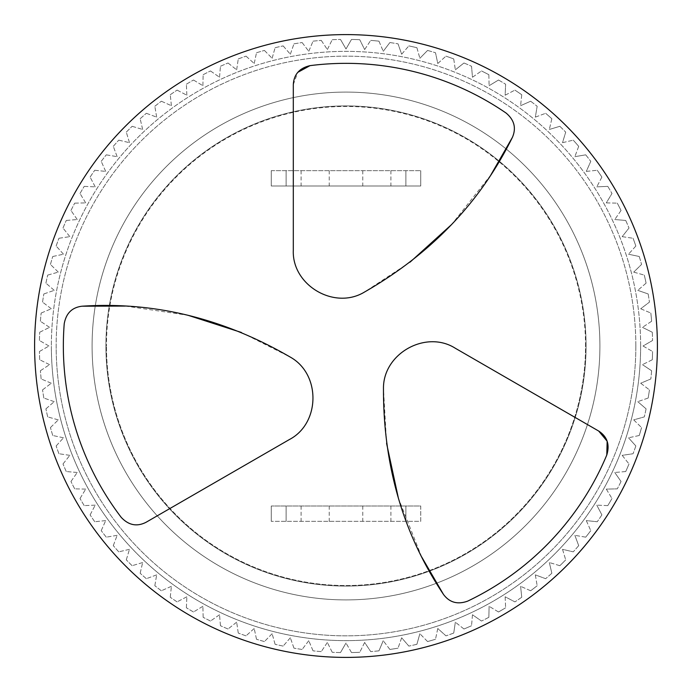 <?xml version="1.0" encoding="UTF-8"?>
<svg xmlns="http://www.w3.org/2000/svg" width="692" height="692" viewBox="0 0 692 692"><rect width="100%" height="100%" fill="white"/><g stroke="black" fill="none" stroke-linecap="round" stroke-linejoin="round"><path stroke-width="0.52" stroke-dasharray="3.46 2.59" d="M599.912 346A253.912 253.912 0 0 1 346 599.912A253.912 253.912 0 0 1 92.088 346A253.912 253.912 0 0 1 346 92.088A253.912 253.912 0 0 1 599.912 346A253.912 253.912 0 0 1 346 599.912A253.912 253.912 0 0 1 92.088 346A253.912 253.912 0 0 1 346 92.088A253.912 253.912 0 0 1 599.912 346A253.912 253.912 0 0 1 346 599.912A253.912 253.912 0 0 1 92.088 346A253.912 253.912 0 0 0 346 599.912A253.912 253.912 0 0 0 599.912 346A253.912 253.912 0 0 0 346 92.088A253.912 253.912 0 0 0 92.088 346A253.912 253.912 0 0 1 346 92.088A253.912 253.912 0 0 1 599.912 346A253.912 253.912 0 0 1 346 599.912A253.912 253.912 0 0 1 92.088 346A253.912 253.912 0 0 1 346 92.088A253.912 253.912 0 0 1 599.912 346A253.912 253.912 0 0 1 346 599.912A253.912 253.912 0 0 1 92.088 346A253.912 253.912 0 0 1 346 92.088A253.912 253.912 0 0 1 599.912 346A253.912 253.912 0 0 1 346 599.912A253.912 253.912 0 0 1 92.088 346A253.912 253.912 0 0 1 346 92.088A253.912 253.912 0 0 1 599.912 346A253.912 253.912 0 0 1 346 599.912A253.912 253.912 0 0 1 92.088 346A253.912 253.912 0 0 1 346 92.088A253.912 253.912 0 0 1 599.912 346A253.912 253.912 0 0 1 346 599.912A253.912 253.912 0 0 1 92.088 346A253.912 253.912 0 0 1 346 92.088A253.912 253.912 0 0 1 599.912 346A253.912 253.912 0 0 1 346 599.912A253.912 253.912 0 0 1 92.088 346A253.912 253.912 0 0 1 346 92.088A253.912 253.912 0 0 1 599.912 346A253.912 253.912 0 0 1 346 599.912A253.912 253.912 0 0 1 92.088 346A253.912 253.912 0 0 1 346 92.088A253.912 253.912 0 0 1 599.912 346A253.912 253.912 0 0 1 346 599.912A253.912 253.912 0 0 1 92.088 346A253.912 253.912 0 0 1 346 92.088A253.912 253.912 0 0 1 599.912 346A253.912 253.912 0 0 1 346 599.912A253.912 253.912 0 0 1 92.088 346A253.912 253.912 0 0 1 346 92.088A253.912 253.912 0 0 1 599.912 346A253.912 253.912 0 0 1 346 599.912A253.912 253.912 0 0 1 92.088 346A253.912 253.912 0 0 1 346 92.088A253.912 253.912 0 0 1 599.912 346A253.912 253.912 0 0 1 346 599.912A253.912 253.912 0 0 1 92.088 346A253.912 253.912 0 0 1 346 92.088A253.912 253.912 0 0 1 599.912 346A253.912 253.912 0 0 1 346 599.912A253.912 253.912 0 0 1 92.088 346A253.912 253.912 0 0 1 346 92.088A253.912 253.912 0 0 1 599.912 346A253.912 253.912 0 0 1 346 599.912A253.912 253.912 0 0 1 92.088 346A253.912 253.912 0 0 1 346 92.088A253.912 253.912 0 0 1 599.912 346A253.912 253.912 0 0 1 346 599.912A253.912 253.912 0 0 1 92.088 346A253.912 253.912 0 0 1 346 92.088A253.912 253.912 0 0 1 599.912 346A253.912 253.912 0 0 1 346 599.912A253.912 253.912 0 0 1 92.088 346A253.912 253.912 0 0 1 346 92.088A253.912 253.912 0 0 1 599.912 346A253.912 253.912 0 0 1 346 599.912A253.912 253.912 0 0 1 92.088 346A253.912 253.912 0 0 1 346 92.088A253.912 253.912 0 0 1 599.912 346A253.912 253.912 0 0 1 346 599.912A253.912 253.912 0 0 1 92.088 346A253.912 253.912 0 0 1 346 92.088A253.912 253.912 0 0 1 599.912 346A253.912 253.912 0 0 1 346 599.912A253.912 253.912 0 0 1 92.088 346A253.912 253.912 0 0 1 346 92.088A253.912 253.912 0 0 1 599.912 346A253.912 253.912 0 0 1 346 599.912A253.912 253.912 0 0 1 92.088 346A253.912 253.912 0 0 1 346 92.088A253.912 253.912 0 0 1 599.912 346A253.912 253.912 0 0 1 346 599.912A253.912 253.912 0 0 1 92.088 346A253.912 253.912 0 0 1 346 92.088A253.912 253.912 0 0 1 599.912 346M657.4 346A311.4 311.4 0 0 0 346 34.6A311.4 311.4 0 0 0 34.6 346A311.4 311.4 0 0 0 346 657.4A311.4 311.4 0 0 0 657.4 346A311.4 311.4 0 0 0 346 34.6A311.4 311.4 0 0 0 34.6 346A311.4 311.4 0 0 0 346 657.4A311.4 311.4 0 0 0 657.4 346M640.636 346A294.636 294.636 0 0 0 346 51.364A294.636 294.636 0 0 0 51.364 346A294.636 294.636 0 0 1 346 51.364A294.636 294.636 0 0 1 640.636 346A294.636 294.636 0 0 1 346 640.636A294.636 294.636 0 0 1 51.364 346A294.636 294.636 0 0 0 346 640.636A294.636 294.636 0 0 0 640.636 346M340.499 652.556A306.608 306.608 0 0 1 332.247 652.297A306.608 306.608 0 0 0 340.499 652.556L346 643.024L340.499 652.556M332.247 652.297L327.351 642.444L332.247 652.297M351.501 652.556L346 643.024L351.501 652.556A306.608 306.608 0 0 0 359.753 652.297A306.608 306.608 0 0 1 351.501 652.556M327.351 642.444L321.261 651.613L327.351 642.444M321.261 651.613A306.608 306.608 0 0 1 313.035 650.835A306.608 306.608 0 0 0 321.261 651.613M364.649 642.444L359.753 652.297L364.649 642.444L370.739 651.613L364.649 642.444M313.035 650.835L308.77 640.688L313.035 650.835M308.77 640.688L302.119 649.451L308.77 640.688M378.965 650.835A306.608 306.608 0 0 1 370.739 651.613A306.608 306.608 0 0 0 378.965 650.835L383.23 640.688L378.965 650.835M302.119 649.451A306.608 306.608 0 0 1 293.962 648.162A306.608 306.608 0 0 0 302.119 649.451M293.962 648.162L290.346 637.764L293.962 648.162M389.881 649.451L383.23 640.688L389.881 649.451A306.608 306.608 0 0 0 398.038 648.162A306.608 306.608 0 0 1 389.881 649.451M290.346 637.764L283.149 646.094L290.346 637.764M283.149 646.094A306.608 306.608 0 0 1 275.096 644.295A306.608 306.608 0 0 0 283.149 646.094M401.654 637.764L398.038 648.162L401.654 637.764L408.851 646.094L401.654 637.764M275.096 644.295L272.129 633.699L275.096 644.295M272.129 633.699L264.43 641.562L272.129 633.699M416.904 644.295A306.608 306.608 0 0 1 408.851 646.094A306.608 306.608 0 0 0 416.904 644.295L419.871 633.699L416.904 644.295M264.43 641.562A306.608 306.608 0 0 1 256.498 639.252A306.608 306.608 0 0 0 264.43 641.562M256.498 639.252L254.215 628.492L256.498 639.252M427.57 641.562L419.871 633.699L427.57 641.562A306.608 306.608 0 0 0 435.502 639.252A306.608 306.608 0 0 1 427.57 641.562M254.215 628.492L246.032 635.853L254.215 628.492M246.032 635.853A306.608 306.608 0 0 1 238.264 633.059A306.608 306.608 0 0 0 246.032 635.853M437.785 628.492L435.502 639.252L437.785 628.492L445.968 635.853L437.785 628.492M238.264 633.059L236.655 622.169L238.264 633.059M236.655 622.169L228.031 629.002L236.655 622.169M453.736 633.059A306.608 306.608 0 0 1 445.968 635.853A306.608 306.608 0 0 0 453.736 633.059L455.345 622.169L453.736 633.059M228.031 629.002A306.608 306.608 0 0 1 220.454 625.724A306.608 306.608 0 0 0 228.031 629.002M220.454 625.724L219.528 614.755L220.454 625.724M463.969 629.002L455.345 622.169L463.969 629.002A306.608 306.608 0 0 0 471.546 625.724A306.608 306.608 0 0 1 463.969 629.002M219.528 614.755L210.498 621.044L219.528 614.755M210.498 621.044A306.608 306.608 0 0 1 203.137 617.29A306.608 306.608 0 0 0 210.498 621.044M472.472 614.755L471.546 625.724L472.472 614.755L481.502 621.044L472.472 614.755M203.137 617.29L202.903 606.287L203.137 617.29M202.903 606.287L193.492 611.987L202.903 606.287M488.863 617.29A306.608 306.608 0 0 1 481.502 621.044A306.608 306.608 0 0 0 488.863 617.29L489.097 606.287L488.863 617.29M193.492 611.987A306.608 306.608 0 0 1 186.382 607.784A306.608 306.608 0 0 0 193.492 611.987M186.382 607.784L186.849 596.789L186.382 607.784M498.508 611.987L489.097 606.287L498.508 611.987A306.608 306.608 0 0 0 505.618 607.784A306.608 306.608 0 0 1 498.508 611.987M186.849 596.789L177.091 601.884L186.849 596.789M177.091 601.884A306.608 306.608 0 0 1 170.258 597.248A306.608 306.608 0 0 0 177.091 601.884M505.151 596.789L505.618 607.784L505.151 596.789L514.909 601.884L505.151 596.789M170.258 597.248L171.408 586.297L170.258 597.248M171.408 586.297L161.357 590.778L171.408 586.297M521.742 597.248A306.608 306.608 0 0 1 514.909 601.884A306.608 306.608 0 0 0 521.742 597.248L520.592 586.297L521.742 597.248M161.357 590.778A306.608 306.608 0 0 1 154.835 585.717A306.608 306.608 0 0 0 161.357 590.778M154.835 585.717L156.669 574.862L154.835 585.717M530.643 590.778L520.592 586.297L530.643 590.778A306.608 306.608 0 0 0 537.165 585.717A306.608 306.608 0 0 1 530.643 590.778M156.669 574.862L146.349 578.702L156.669 574.862M146.349 578.702A306.608 306.608 0 0 1 140.156 573.244A306.608 306.608 0 0 0 146.349 578.702M535.331 574.862L537.165 585.717L535.331 574.862L545.651 578.702L535.331 574.862M140.156 573.244L142.673 562.527L140.156 573.244M142.673 562.527L132.137 565.701L142.673 562.527M551.844 573.244A306.608 306.608 0 0 1 545.651 578.702A306.608 306.608 0 0 0 551.844 573.244L549.327 562.527L551.844 573.244M132.137 565.701A306.608 306.608 0 0 1 126.299 559.863A306.608 306.608 0 0 0 132.137 565.701M126.299 559.863L129.473 549.327L126.299 559.863M559.863 565.701L549.327 562.527L559.863 565.701A306.608 306.608 0 0 0 565.701 559.863A306.608 306.608 0 0 1 559.863 565.701M129.473 549.327L118.756 551.844L129.473 549.327M118.756 551.844A306.608 306.608 0 0 1 113.298 545.651A306.608 306.608 0 0 0 118.756 551.844M562.527 549.327L565.701 559.863L562.527 549.327L573.244 551.844L562.527 549.327M113.298 545.651L117.138 535.331L113.298 545.651M117.138 535.331L106.283 537.165L117.138 535.331M578.702 545.651A306.608 306.608 0 0 1 573.244 551.844A306.608 306.608 0 0 0 578.702 545.651L574.862 535.331L578.702 545.651M106.283 537.165A306.608 306.608 0 0 1 101.222 530.643A306.608 306.608 0 0 0 106.283 537.165M101.222 530.643L105.703 520.592L101.222 530.643M585.717 537.165L574.862 535.331L585.717 537.165A306.608 306.608 0 0 0 590.778 530.643A306.608 306.608 0 0 1 585.717 537.165M105.703 520.592L94.752 521.742L105.703 520.592M94.752 521.742A306.608 306.608 0 0 1 90.116 514.909A306.608 306.608 0 0 0 94.752 521.742M586.297 520.592L590.778 530.643L586.297 520.592L597.248 521.742L586.297 520.592M90.116 514.909L95.211 505.151L90.116 514.909M95.211 505.151L84.216 505.618L95.211 505.151M601.884 514.909A306.608 306.608 0 0 1 597.248 521.742A306.608 306.608 0 0 0 601.884 514.909L596.789 505.151L601.884 514.909M84.216 505.618A306.608 306.608 0 0 1 80.013 498.508A306.608 306.608 0 0 0 84.216 505.618M80.013 498.508L85.713 489.097L80.013 498.508M607.784 505.618L596.789 505.151L607.784 505.618A306.608 306.608 0 0 0 611.987 498.508A306.608 306.608 0 0 1 607.784 505.618M85.713 489.097L74.71 488.863L85.713 489.097M74.71 488.863A306.608 306.608 0 0 1 70.956 481.502A306.608 306.608 0 0 0 74.71 488.863M606.287 489.097L611.987 498.508L606.287 489.097L617.29 488.863L606.287 489.097M70.956 481.502L77.245 472.472L70.956 481.502M77.245 472.472L66.276 471.546L77.245 472.472M621.044 481.502A306.608 306.608 0 0 1 617.29 488.863A306.608 306.608 0 0 0 621.044 481.502L614.755 472.472L621.044 481.502M66.276 471.546A306.608 306.608 0 0 1 62.998 463.969A306.608 306.608 0 0 0 66.276 471.546M62.998 463.969L69.831 455.345L62.998 463.969M625.724 471.546L614.755 472.472L625.724 471.546A306.608 306.608 0 0 0 629.002 463.969A306.608 306.608 0 0 1 625.724 471.546M69.831 455.345L58.941 453.736L69.831 455.345M58.941 453.736A306.608 306.608 0 0 1 56.147 445.968A306.608 306.608 0 0 0 58.941 453.736M622.169 455.345L629.002 463.969L622.169 455.345L633.059 453.736L622.169 455.345M56.147 445.968L63.508 437.785L56.147 445.968M63.508 437.785L52.748 435.502L63.508 437.785M635.853 445.968A306.608 306.608 0 0 1 633.059 453.736A306.608 306.608 0 0 0 635.853 445.968L628.492 437.785L635.853 445.968M52.748 435.502A306.608 306.608 0 0 1 50.438 427.57A306.608 306.608 0 0 0 52.748 435.502M50.438 427.57L58.301 419.871L50.438 427.57M639.252 435.502L628.492 437.785L639.252 435.502A306.608 306.608 0 0 0 641.562 427.57A306.608 306.608 0 0 1 639.252 435.502M58.301 419.871L47.705 416.904L58.301 419.871M47.705 416.904A306.608 306.608 0 0 1 45.906 408.851A306.608 306.608 0 0 0 47.705 416.904M633.699 419.871L641.562 427.57L633.699 419.871L644.295 416.904L633.699 419.871M45.906 408.851L54.236 401.654L45.906 408.851M54.236 401.654L43.838 398.038L54.236 401.654M646.094 408.851A306.608 306.608 0 0 1 644.295 416.904A306.608 306.608 0 0 0 646.094 408.851L637.764 401.654L646.094 408.851M43.838 398.038A306.608 306.608 0 0 1 42.549 389.881A306.608 306.608 0 0 0 43.838 398.038M42.549 389.881L51.312 383.23L42.549 389.881M648.162 398.038L637.764 401.654L648.162 398.038A306.608 306.608 0 0 0 649.451 389.881A306.608 306.608 0 0 1 648.162 398.038M51.312 383.23L41.165 378.965L51.312 383.23M41.165 378.965A306.608 306.608 0 0 1 40.387 370.739A306.608 306.608 0 0 0 41.165 378.965M640.688 383.23L649.451 389.881L640.688 383.23L650.835 378.965L640.688 383.23M40.387 370.739L49.556 364.649L40.387 370.739M49.556 364.649L39.703 359.753L49.556 364.649M651.613 370.739A306.608 306.608 0 0 1 650.835 378.965A306.608 306.608 0 0 0 651.613 370.739L642.444 364.649L651.613 370.739M39.703 359.753A306.608 306.608 0 0 1 39.444 351.501A306.608 306.608 0 0 0 39.703 359.753M39.444 351.501L48.976 346L39.444 351.501M652.297 359.753L642.444 364.649L652.297 359.753A306.608 306.608 0 0 0 652.556 351.501A306.608 306.608 0 0 1 652.297 359.753M48.976 346L39.444 340.499L48.976 346M39.444 340.499A306.608 306.608 0 0 1 39.703 332.247A306.608 306.608 0 0 0 39.444 340.499M643.024 346L652.556 351.501L643.024 346L652.556 340.499L643.024 346M39.703 332.247L49.556 327.351L39.703 332.247M49.556 327.351L40.387 321.261L49.556 327.351M652.297 332.247A306.608 306.608 0 0 1 652.556 340.499A306.608 306.608 0 0 0 652.297 332.247L642.444 327.351L652.297 332.247M40.387 321.261A306.608 306.608 0 0 1 41.165 313.035A306.608 306.608 0 0 0 40.387 321.261M41.165 313.035L51.312 308.77L41.165 313.035M651.613 321.261L642.444 327.351L651.613 321.261A306.608 306.608 0 0 0 650.835 313.035A306.608 306.608 0 0 1 651.613 321.261M51.312 308.77L42.549 302.119L51.312 308.77M42.549 302.119A306.608 306.608 0 0 1 43.838 293.962A306.608 306.608 0 0 0 42.549 302.119M640.688 308.77L650.835 313.035L640.688 308.77L649.451 302.119L640.688 308.77M43.838 293.962L54.236 290.346L43.838 293.962M54.236 290.346L45.906 283.149L54.236 290.346M648.162 293.962A306.608 306.608 0 0 1 649.451 302.119A306.608 306.608 0 0 0 648.162 293.962L637.764 290.346L648.162 293.962M45.906 283.149A306.608 306.608 0 0 1 47.705 275.096A306.608 306.608 0 0 0 45.906 283.149M47.705 275.096L58.301 272.129L47.705 275.096M646.094 283.149L637.764 290.346L646.094 283.149A306.608 306.608 0 0 0 644.295 275.096A306.608 306.608 0 0 1 646.094 283.149M58.301 272.129L50.438 264.43L58.301 272.129M50.438 264.43A306.608 306.608 0 0 1 52.748 256.498A306.608 306.608 0 0 0 50.438 264.43M633.699 272.129L644.295 275.096L633.699 272.129L641.562 264.43L633.699 272.129M52.748 256.498L63.508 254.215L52.748 256.498M63.508 254.215L56.147 246.032L63.508 254.215M639.252 256.498A306.608 306.608 0 0 1 641.562 264.43A306.608 306.608 0 0 0 639.252 256.498L628.492 254.215L639.252 256.498M56.147 246.032A306.608 306.608 0 0 1 58.941 238.264A306.608 306.608 0 0 0 56.147 246.032M58.941 238.264L69.831 236.655L58.941 238.264M635.853 246.032L628.492 254.215L635.853 246.032A306.608 306.608 0 0 0 633.059 238.264A306.608 306.608 0 0 1 635.853 246.032M69.831 236.655L62.998 228.031L69.831 236.655M62.998 228.031A306.608 306.608 0 0 1 66.276 220.454A306.608 306.608 0 0 0 62.998 228.031M622.169 236.655L633.059 238.264L622.169 236.655L629.002 228.031L622.169 236.655M66.276 220.454L77.245 219.528L66.276 220.454M77.245 219.528L70.956 210.498L77.245 219.528M625.724 220.454A306.608 306.608 0 0 1 629.002 228.031A306.608 306.608 0 0 0 625.724 220.454L614.755 219.528L625.724 220.454M70.956 210.498A306.608 306.608 0 0 1 74.71 203.137A306.608 306.608 0 0 0 70.956 210.498M74.71 203.137L85.713 202.903L74.71 203.137M621.044 210.498L614.755 219.528L621.044 210.498A306.608 306.608 0 0 0 617.29 203.137A306.608 306.608 0 0 1 621.044 210.498M85.713 202.903L80.013 193.492L85.713 202.903M80.013 193.492A306.608 306.608 0 0 1 84.216 186.382A306.608 306.608 0 0 0 80.013 193.492M606.287 202.903L617.29 203.137L606.287 202.903L611.987 193.492L606.287 202.903M84.216 186.382L95.211 186.849L84.216 186.382M95.211 186.849L90.116 177.091L95.211 186.849M607.784 186.382A306.608 306.608 0 0 1 611.987 193.492A306.608 306.608 0 0 0 607.784 186.382L596.789 186.849L607.784 186.382M90.116 177.091A306.608 306.608 0 0 1 94.752 170.258A306.608 306.608 0 0 0 90.116 177.091M94.752 170.258L105.703 171.408L94.752 170.258M601.884 177.091L596.789 186.849L601.884 177.091A306.608 306.608 0 0 0 597.248 170.258A306.608 306.608 0 0 1 601.884 177.091M105.703 171.408L101.222 161.357L105.703 171.408M101.222 161.357A306.608 306.608 0 0 1 106.283 154.835A306.608 306.608 0 0 0 101.222 161.357M586.297 171.408L597.248 170.258L586.297 171.408L590.778 161.357L586.297 171.408M106.283 154.835L117.138 156.669L106.283 154.835M117.138 156.669L113.298 146.349L117.138 156.669M585.717 154.835A306.608 306.608 0 0 1 590.778 161.357A306.608 306.608 0 0 0 585.717 154.835L574.862 156.669L585.717 154.835M113.298 146.349A306.608 306.608 0 0 1 118.756 140.156A306.608 306.608 0 0 0 113.298 146.349M118.756 140.156L129.473 142.673L118.756 140.156M578.702 146.349L574.862 156.669L578.702 146.349A306.608 306.608 0 0 0 573.244 140.156A306.608 306.608 0 0 1 578.702 146.349M129.473 142.673L126.299 132.137L129.473 142.673M126.299 132.137A306.608 306.608 0 0 1 132.137 126.299A306.608 306.608 0 0 0 126.299 132.137M562.527 142.673L573.244 140.156L562.527 142.673L565.701 132.137L562.527 142.673M132.137 126.299L142.673 129.473L132.137 126.299M142.673 129.473L140.156 118.756L142.673 129.473M559.863 126.299A306.608 306.608 0 0 1 565.701 132.137A306.608 306.608 0 0 0 559.863 126.299L549.327 129.473L559.863 126.299M140.156 118.756A306.608 306.608 0 0 1 146.349 113.298A306.608 306.608 0 0 0 140.156 118.756M146.349 113.298L156.669 117.138L146.349 113.298M551.844 118.756L549.327 129.473L551.844 118.756A306.608 306.608 0 0 0 545.651 113.298A306.608 306.608 0 0 1 551.844 118.756M156.669 117.138L154.835 106.283L156.669 117.138M154.835 106.283A306.608 306.608 0 0 1 161.357 101.222A306.608 306.608 0 0 0 154.835 106.283M535.331 117.138L545.651 113.298L535.331 117.138L537.165 106.283L535.331 117.138M161.357 101.222L171.408 105.703L161.357 101.222M171.408 105.703L170.258 94.752L171.408 105.703M530.643 101.222A306.608 306.608 0 0 1 537.165 106.283A306.608 306.608 0 0 0 530.643 101.222L520.592 105.703L530.643 101.222M170.258 94.752A306.608 306.608 0 0 1 177.091 90.116A306.608 306.608 0 0 0 170.258 94.752M177.091 90.116L186.849 95.211L177.091 90.116M521.742 94.752L520.592 105.703L521.742 94.752A306.608 306.608 0 0 0 514.909 90.116A306.608 306.608 0 0 1 521.742 94.752M186.849 95.211L186.382 84.216L186.849 95.211M186.382 84.216A306.608 306.608 0 0 1 193.492 80.013A306.608 306.608 0 0 0 186.382 84.216M505.151 95.211L514.909 90.116L505.151 95.211L505.618 84.216L505.151 95.211M193.492 80.013L202.903 85.713L193.492 80.013M202.903 85.713L203.137 74.71L202.903 85.713M498.508 80.013A306.608 306.608 0 0 1 505.618 84.216A306.608 306.608 0 0 0 498.508 80.013L489.097 85.713L498.508 80.013M203.137 74.71A306.608 306.608 0 0 1 210.498 70.956A306.608 306.608 0 0 0 203.137 74.71M210.498 70.956L219.528 77.245L210.498 70.956M488.863 74.71L489.097 85.713L488.863 74.71A306.608 306.608 0 0 0 481.502 70.956A306.608 306.608 0 0 1 488.863 74.71M219.528 77.245L220.454 66.276L219.528 77.245M220.454 66.276A306.608 306.608 0 0 1 228.031 62.998A306.608 306.608 0 0 0 220.454 66.276M472.472 77.245L481.502 70.956L472.472 77.245L471.546 66.276L472.472 77.245M228.031 62.998L236.655 69.831L228.031 62.998M236.655 69.831L238.264 58.941L236.655 69.831M463.969 62.998A306.608 306.608 0 0 1 471.546 66.276A306.608 306.608 0 0 0 463.969 62.998L455.345 69.831L463.969 62.998M238.264 58.941A306.608 306.608 0 0 1 246.032 56.147A306.608 306.608 0 0 0 238.264 58.941M246.032 56.147L254.215 63.508L246.032 56.147M453.736 58.941L455.345 69.831L453.736 58.941A306.608 306.608 0 0 0 445.968 56.147A306.608 306.608 0 0 1 453.736 58.941M254.215 63.508L256.498 52.748L254.215 63.508M256.498 52.748A306.608 306.608 0 0 1 264.43 50.438A306.608 306.608 0 0 0 256.498 52.748M437.785 63.508L445.968 56.147L437.785 63.508L435.502 52.748L437.785 63.508M264.43 50.438L272.129 58.301L264.43 50.438M272.129 58.301L275.096 47.705L272.129 58.301M427.57 50.438A306.608 306.608 0 0 1 435.502 52.748A306.608 306.608 0 0 0 427.57 50.438L419.871 58.301L427.57 50.438M275.096 47.705A306.608 306.608 0 0 1 283.149 45.906A306.608 306.608 0 0 0 275.096 47.705M283.149 45.906L290.346 54.236L283.149 45.906M416.904 47.705L419.871 58.301L416.904 47.705A306.608 306.608 0 0 0 408.851 45.906A306.608 306.608 0 0 1 416.904 47.705M290.346 54.236L293.962 43.838L290.346 54.236M293.962 43.838A306.608 306.608 0 0 1 302.119 42.549A306.608 306.608 0 0 0 293.962 43.838M401.654 54.236L408.851 45.906L401.654 54.236L398.038 43.838L401.654 54.236M302.119 42.549L308.77 51.312L302.119 42.549M308.77 51.312L313.035 41.165L308.77 51.312M389.881 42.549A306.608 306.608 0 0 1 398.038 43.838A306.608 306.608 0 0 0 389.881 42.549L383.23 51.312L389.881 42.549M313.035 41.165A306.608 306.608 0 0 1 321.261 40.387A306.608 306.608 0 0 0 313.035 41.165M321.261 40.387L327.351 49.556L321.261 40.387M378.965 41.165L383.23 51.312L378.965 41.165A306.608 306.608 0 0 0 370.739 40.387A306.608 306.608 0 0 1 378.965 41.165M327.351 49.556L332.247 39.703L327.351 49.556M332.247 39.703A306.608 306.608 0 0 1 340.499 39.444A306.608 306.608 0 0 0 332.247 39.703M364.649 49.556L370.739 40.387L364.649 49.556L359.753 39.703L364.649 49.556M340.499 39.444L346 48.976L351.501 39.444A306.608 306.608 0 0 1 359.753 39.703A306.608 306.608 0 0 0 351.501 39.444L346 48.976L340.499 39.444M346 185.992L329.236 185.992L346 185.992M346 170.656L329.236 170.656L346 170.656M271.264 170.656L420.736 170.656L271.264 170.656L271.264 185.992L420.736 185.992L271.264 185.992L271.264 170.656M420.736 170.656L420.736 185.992L420.736 170.656M405.884 170.656L405.884 185.992L405.884 170.656M390.911 170.656L390.911 185.992M301.089 170.656L301.089 185.992M286.116 170.656L286.116 185.992L286.116 170.656M346 521.344L329.236 521.344L346 521.344M346 506.008L329.236 506.008L346 506.008M585.536 346A239.536 239.536 0 0 0 346 106.464A239.536 239.536 0 0 0 106.464 346A239.536 239.536 0 0 1 346 106.464A239.536 239.536 0 0 1 585.536 346A239.536 239.536 0 0 1 346 585.536A239.536 239.536 0 0 1 106.464 346A239.536 239.536 0 0 0 346 585.536A239.536 239.536 0 0 0 585.536 346M586.081 346A240.081 240.081 0 0 0 346 105.919A240.081 240.081 0 0 0 105.919 346A240.081 240.081 0 0 1 346 105.919A240.081 240.081 0 0 1 586.081 346A240.081 240.081 0 0 1 346 586.081A240.081 240.081 0 0 1 105.919 346A240.081 240.081 0 0 1 346 105.919A240.081 240.081 0 0 1 586.081 346A240.081 240.081 0 0 1 346 586.081A240.081 240.081 0 0 1 105.919 346A240.081 240.081 0 0 1 346 105.919A240.081 240.081 0 0 1 586.081 346A240.081 240.081 0 0 1 346 586.081A240.081 240.081 0 0 1 105.919 346A240.081 240.081 0 0 1 346 105.919A240.081 240.081 0 0 1 586.081 346A240.081 240.081 0 0 1 346 586.081A240.081 240.081 0 0 1 105.919 346A240.081 240.081 0 0 1 346 105.919A240.081 240.081 0 0 1 586.081 346A240.081 240.081 0 0 1 346 586.081A240.081 240.081 0 0 1 105.919 346A240.081 240.081 0 0 1 346 105.919A240.081 240.081 0 0 1 586.081 346A240.081 240.081 0 0 1 346 586.081A240.081 240.081 0 0 1 105.919 346A240.081 240.081 0 0 1 346 105.919A240.081 240.081 0 0 1 586.081 346A240.081 240.081 0 0 1 346 586.081A240.081 240.081 0 0 1 105.919 346A240.081 240.081 0 0 1 346 105.919A240.081 240.081 0 0 1 586.081 346A240.081 240.081 0 0 1 346 586.081A240.081 240.081 0 0 1 105.919 346A240.081 240.081 0 0 1 346 105.919A240.081 240.081 0 0 1 586.081 346A240.081 240.081 0 0 1 346 586.081A240.081 240.081 0 0 1 105.919 346A240.081 240.081 0 0 1 346 105.919A240.081 240.081 0 0 1 586.081 346A240.081 240.081 0 0 1 346 586.081A240.081 240.081 0 0 1 105.919 346A240.081 240.081 0 0 1 346 105.919A240.081 240.081 0 0 1 586.081 346A240.081 240.081 0 0 1 346 586.081A240.081 240.081 0 0 1 105.919 346A240.081 240.081 0 0 1 346 105.919A240.081 240.081 0 0 1 586.081 346A240.081 240.081 0 0 1 346 586.081A240.081 240.081 0 0 1 105.919 346A240.081 240.081 0 0 1 346 105.919A240.081 240.081 0 0 1 586.081 346A240.081 240.081 0 0 1 346 586.081A240.081 240.081 0 0 1 105.919 346A240.081 240.081 0 0 1 346 105.919A240.081 240.081 0 0 1 586.081 346A240.081 240.081 0 0 1 346 586.081A240.081 240.081 0 0 1 105.919 346A240.081 240.081 0 0 1 346 105.919A240.081 240.081 0 0 1 586.081 346A240.081 240.081 0 0 1 346 586.081A240.081 240.081 0 0 1 105.919 346A240.081 240.081 0 0 1 346 105.919A240.081 240.081 0 0 1 586.081 346A240.081 240.081 0 0 1 346 586.081A240.081 240.081 0 0 1 105.919 346A240.081 240.081 0 0 1 346 105.919A240.081 240.081 0 0 1 586.081 346A240.081 240.081 0 0 1 346 586.081A240.081 240.081 0 0 1 105.919 346A240.081 240.081 0 0 1 346 105.919A240.081 240.081 0 0 1 586.081 346A240.081 240.081 0 0 1 346 586.081A240.081 240.081 0 0 1 105.919 346A240.081 240.081 0 0 1 346 105.919A240.081 240.081 0 0 1 586.081 346A240.081 240.081 0 0 1 346 586.081A240.081 240.081 0 0 1 105.919 346A240.081 240.081 0 0 0 346 586.081A240.081 240.081 0 0 0 586.081 346M635.844 346A289.844 289.844 0 0 0 346 56.156A289.844 289.844 0 0 0 56.156 346A289.844 289.844 0 0 1 346 56.156A289.844 289.844 0 0 1 635.844 346A289.844 289.844 0 0 1 346 635.844A289.844 289.844 0 0 1 56.156 346A289.844 289.844 0 0 0 346 635.844A289.844 289.844 0 0 0 635.844 346M420.736 506.008L420.736 521.344L271.264 521.344L420.736 521.344L420.736 506.008L271.264 506.008L420.736 506.008M271.264 506.008L271.264 521.344L271.264 506.008M121.195 517.331A282.656 282.656 0 0 1 64.218 323.821C66.095 313.26 72.054 307.386 82.114 306.201M125.46 306.072L187.99 315.267M241.352 332.445L290.138 357.02M293.304 84.649L297.759 72.366M506.094 113.055C514.303 119.958 516.414 128.063 512.409 137.362M490.853 174.972L451.617 224.528M410.062 262.147L364.39 292.111M467.688 601.123C457.602 604.782 449.532 602.55 443.477 594.428M421.688 556.965L398.393 498.205M386.586 443.408L383.472 388.869M405.884 506.008L405.884 521.344L405.884 506.008M390.911 506.008L390.911 521.344M301.089 506.008L301.089 521.344M286.116 506.008L286.116 521.344L286.116 506.008M329.236 170.656L329.236 185.992M362.764 170.656L362.764 185.992M329.236 506.008L329.236 521.344M362.764 506.008L362.764 521.344"/><path stroke-width="1.04" d="M34.6 346A311.4 311.4 0 0 1 346 34.6A311.4 311.4 0 0 1 657.4 346A311.4 311.4 0 0 1 346 657.4A311.4 311.4 0 0 1 34.6 346A311.4 311.4 0 0 1 346 34.6A311.4 311.4 0 0 1 657.4 346A311.4 311.4 0 0 1 346 657.4A311.4 311.4 0 0 1 34.6 346M82.114 306.201C154.23 301.452 223.568 318.389 290.138 357.02C321.027 374.043 320.327 423.443 289.368 439.55L146.012 522.313C136.869 526.932 128.6 525.271 121.195 517.331A282.656 282.656 0 0 1 64.218 323.821C66.095 313.26 72.054 307.386 82.114 306.201L125.46 306.072M121.195 517.331C128.591 525.271 136.86 526.932 146.012 522.313L289.368 439.55C320.327 423.443 321.027 374.043 290.138 357.02M512.409 137.362C480.464 202.194 431.125 253.782 364.39 292.111C334.175 310.379 291.773 285 293.304 250.184L293.304 84.649C293.875 74.425 299.446 68.093 310.025 65.645A282.656 282.656 0 0 1 506.094 113.055C514.303 119.958 516.414 128.063 512.409 137.362L490.853 174.972M607.161 441.219L606.78 455.025A282.656 282.656 0 0 1 467.688 601.123C457.602 604.782 449.532 602.55 443.477 594.428C403.306 534.354 383.299 465.837 383.472 388.869C382.771 353.603 425.9 329.513 455.327 348.266L598.684 431.038L607.152 441.202M467.688 601.123A282.656 282.656 0 0 0 606.78 455.025C609.955 444.653 607.256 436.652 598.684 431.038L455.327 348.266C425.9 329.513 382.771 353.603 383.472 388.869M187.99 315.267L241.352 332.445M364.39 292.111C334.175 310.379 291.773 285 293.304 250.184L293.304 84.649M297.759 72.366L310.025 65.645A282.656 282.656 0 0 1 506.094 113.055M451.617 224.528L410.062 262.147M443.477 594.428L421.688 556.965M398.393 498.205L386.586 443.408"/></g></svg>
